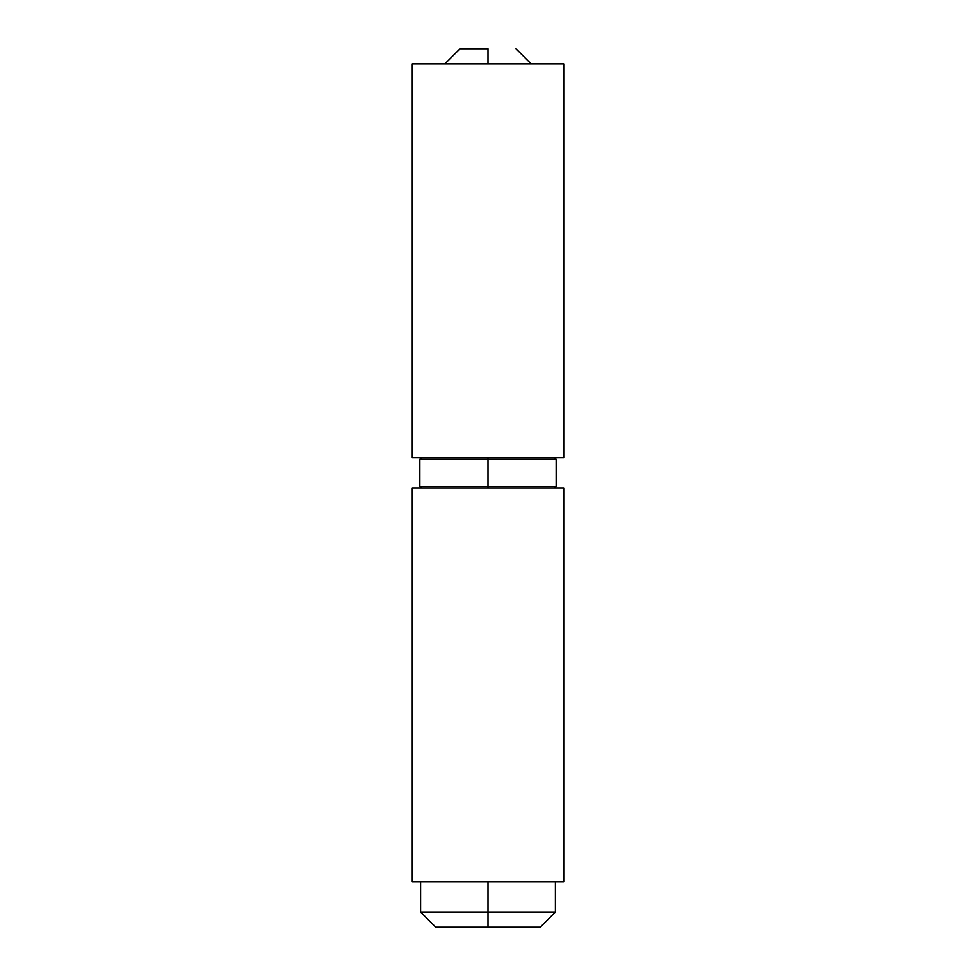 <?xml version="1.0" encoding="UTF-8"?>
<svg xmlns="http://www.w3.org/2000/svg" width="976" height="976" viewBox="0 0 976 976"><rect width="100%" height="100%" fill="white"/><g stroke="black" fill="none" stroke-linecap="round" stroke-linejoin="round"><path stroke-width="1.46" d="M488 48.8L488 63.94L488 48.8L459.977 48.8L488 48.8M488 912.06L488 927.2L540.253 927.2L488 927.2L488 912.06L555.393 912.06L488 912.06L488 881.767L488 912.06L420.607 912.06L488 912.06M435.747 927.2L488 927.2L435.747 927.2L420.607 912.06L420.607 881.767M563.725 488L412.275 488L563.725 488L563.725 881.767L412.275 881.767L563.725 881.767M563.725 63.94L412.275 63.94L563.725 63.94L563.725 457.707L412.275 457.707L563.725 457.707M488 459.22L556.149 459.22L488 459.22L488 488L488 486.487L556.149 486.487L488 486.487L488 459.22L419.851 459.22L488 459.22L488 457.707L488 459.22M421.364 488L419.851 486.487L488 486.487L419.851 486.487L419.851 459.22L421.364 457.707M531.164 63.94L516.023 48.8M555.393 881.767L555.393 912.06L540.253 927.2M444.836 63.94L459.977 48.8M412.275 488L412.275 881.767M412.275 63.94L412.275 457.707M554.636 488L556.149 486.487L556.149 459.22L554.636 457.707"/></g></svg>
